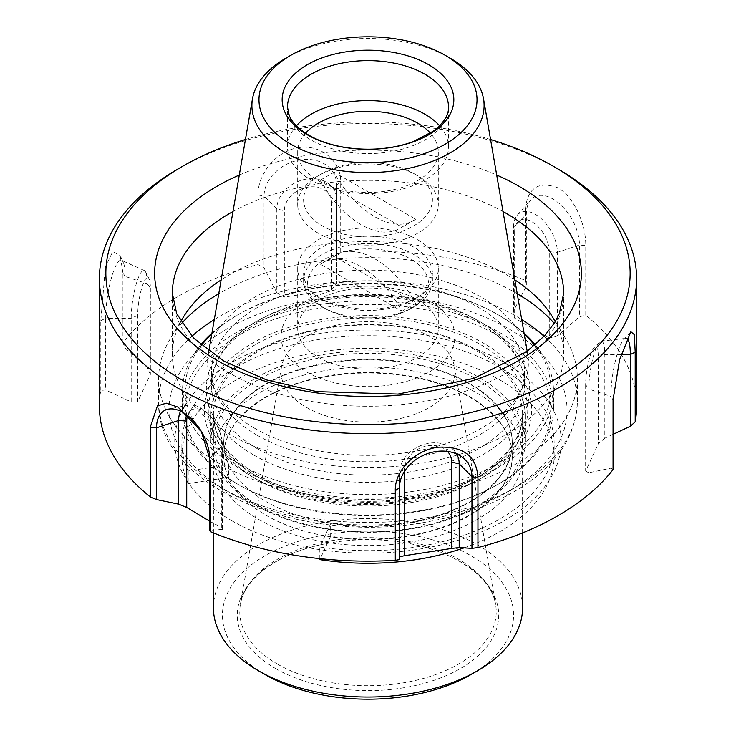 <?xml version="1.0" encoding="UTF-8"?>
<svg xmlns="http://www.w3.org/2000/svg" width="736" height="736" viewBox="0 0 736 736"><rect width="100%" height="100%" fill="white"/><g stroke="black" fill="none" stroke-linecap="round" stroke-linejoin="round"><path stroke-width="0.55" stroke-dasharray="3.68 2.76" d="M318.274 233.202A70.316 40.6 180 0 1 297.684 204.498A70.316 40.6 180 0 1 318.274 175.784A70.316 40.6 180 0 1 417.726 175.784L417.726 175.784A70.316 40.6 180 0 1 438.316 204.498A70.316 40.6 180 0 1 394.91 242.006A70.316 40.6 180 0 1 318.274 233.202M305.578 133.198A70.316 40.6 0 0 0 297.684 151.883A70.316 40.6 0 0 0 318.274 180.596A70.316 40.6 0 0 0 394.91 189.391A70.316 40.6 0 0 0 438.316 151.883A70.316 40.6 0 0 0 430.422 133.198M296.406 125.81A80.518 46.488 0 0 0 287.482 147.08A80.518 46.488 0 0 0 311.07 179.952A80.518 46.488 0 0 0 398.811 190.026A80.518 46.488 0 0 0 448.518 147.08A80.518 46.488 0 0 0 439.594 125.81M450.101 58.126A116.113 67.04 0 0 0 285.899 58.126M236.826 483.672A185.509 107.106 0 0 0 499.174 483.672A185.509 107.106 0 0 0 553.509 407.937A185.509 107.106 0 0 0 368 300.84A185.509 107.106 0 0 0 182.491 407.937A185.509 107.106 0 0 0 236.826 483.672L238.648 484.72A182.933 105.616 180 0 1 238.648 335.358A182.933 105.616 180 0 1 497.352 335.358A182.933 105.616 180 0 1 497.352 484.72A182.933 105.616 180 0 1 238.648 484.72L236.826 483.672M211.784 334.052A182.933 105.616 180 0 1 238.648 314.327A182.933 105.616 180 0 1 497.352 314.327L497.352 314.327A182.933 105.616 180 0 1 524.216 334.052M534.603 345.386A182.933 105.616 180 0 1 368 494.62A182.933 105.616 180 0 1 201.397 345.386M211.922 333.224A185.509 107.106 180 0 1 236.826 315.376A185.509 107.106 180 0 1 499.174 315.376L497.352 314.327L499.174 315.376A185.509 107.106 180 0 1 524.078 333.224M535.274 344.807A185.509 107.106 180 0 1 553.509 391.11A185.509 107.106 180 0 1 438.987 490.056A185.509 107.106 180 0 1 236.826 466.845A185.509 107.106 180 0 1 182.491 391.11A185.509 107.106 180 0 1 200.726 344.807M254.592 428.232A160.384 92.598 0 0 0 409.63 452.18A160.384 92.598 0 0 0 522.983 386.593A160.384 92.598 0 0 0 527.592 353.556A160.384 92.598 0 0 0 368 270.158A160.384 92.598 0 0 0 208.408 353.556A160.384 92.598 0 0 0 213.017 386.593A160.384 92.598 0 0 0 254.592 428.232M257.324 435.326A156.52 90.372 0 0 0 408.627 458.703A156.52 90.372 0 0 0 519.248 394.689A156.52 90.372 0 0 0 524.52 371.432A156.52 90.372 0 0 0 368 281.06A156.52 90.372 0 0 0 211.48 371.432A156.52 90.372 0 0 0 216.752 394.689A156.52 90.372 0 0 0 257.324 435.326M413.549 173.374L413.549 173.374A64.409 37.186 180 0 1 413.549 225.97A64.409 37.186 180 0 1 322.451 225.97A64.409 37.186 180 0 1 322.451 173.374A64.409 37.186 180 0 1 413.549 173.374L417.726 175.784L413.549 173.374M415.573 219.245A77.298 44.629 60 0 1 413.476 220.588A77.298 44.629 60 0 1 334.098 172.206L415.573 219.245L401.902 227.139A77.298 44.629 60 0 1 399.814 228.482A77.298 44.629 60 0 1 320.427 180.099L401.902 227.139M320.427 180.099L334.098 172.206M220.791 435.289A30.967 17.876 -120 0 1 222.41 445.749L222.41 529.423A996.305 106.177 85.7 0 1 221.343 527.427L221.343 441.076A24.481 14.131 60 0 0 220.064 432.796L220.791 435.289A30.967 17.876 -120 0 0 208.766 414.46A30.967 17.876 -120 0 0 188.241 405.085A30.967 17.876 -120 0 0 180.559 411.185M187.533 415.509A24.481 14.131 60 0 1 210.56 416.337A24.481 14.131 60 0 1 220.064 432.796M222.41 529.423A42346.79 17288.088 -71.6 0 1 209.65 530.242M209.65 521.217L221.343 527.427M239.283 175.048A213.376 123.197 180 0 1 496.717 175.048M490.562 139.509A262.154 151.358 0 0 0 245.438 139.509M557.934 168.912A268.603 155.075 0 0 0 178.066 168.912M252.31 476.836A163.604 94.456 0 0 0 483.69 476.836A163.604 94.456 0 0 0 483.69 343.252A163.604 94.456 0 0 0 252.31 343.252A163.604 94.456 0 0 0 252.31 476.836L256.864 479.467A157.164 90.74 180 0 1 210.836 415.306A157.164 90.74 180 0 1 307.86 331.467A157.164 90.74 180 0 1 479.136 351.136A157.164 90.74 180 0 1 525.164 415.306A157.164 90.74 180 0 1 479.136 479.467A157.164 90.74 180 0 1 256.864 479.467L252.31 476.836M181.746 323.306A209.337 120.86 0 0 0 170.366 338.634A209.337 120.86 0 0 0 158.663 378.488A209.337 120.86 0 0 0 219.972 463.947A209.337 120.86 0 0 0 448.114 490.148A209.337 120.86 0 0 0 577.337 378.488A209.337 120.86 0 0 0 565.634 338.634A209.337 120.86 0 0 0 554.254 323.306M517.242 293.738A209.337 120.86 0 0 0 218.758 293.738M180.771 321.724A195.656 112.967 0 0 0 172.344 354.531A195.656 112.967 0 0 0 229.65 434.406A195.656 112.967 0 0 0 442.879 458.896A195.656 112.967 0 0 0 563.656 354.531A195.656 112.967 0 0 0 555.229 321.724M514.85 279.882A195.656 112.967 0 0 0 221.15 279.882M479.136 505.761A157.164 90.74 0 0 0 525.164 441.6A157.164 90.74 0 0 0 479.136 377.439A157.164 90.74 0 0 0 307.86 357.77A157.164 90.74 0 0 0 210.836 441.6A157.164 90.74 0 0 0 307.86 525.43A157.164 90.74 0 0 0 479.136 505.761M231.362 520.49A193.237 111.568 0 0 0 554.65 470.47A193.237 111.568 0 0 0 317.989 333.831A193.237 111.568 0 0 0 231.362 520.49M145.572 271.943A30.967 6.541 -81.2 0 1 147.218 283.756L150.356 288.116A24.481 5.17 98.8 0 0 149.049 278.778L145.572 271.943A30.967 6.541 -81.2 0 0 144.311 270.526A30.967 6.541 -81.2 0 0 135.792 285.513A30.967 6.541 -81.2 0 0 131.192 318.283L131.192 401.957A42346.79 34576.176 -0 0 1 105.671 390.025A1099.17 687.507 -55.5 0 1 100.795 390.31A268.603 155.075 0 0 0 99.397 406.07M131.192 401.957A996.305 645.38 127 0 0 137.678 401.773L137.678 315.413A24.481 5.17 98.8 0 1 141.984 287.215A24.481 5.17 98.8 0 1 149.049 278.778M150.356 288.116L150.356 374.477L137.678 401.773M150.356 374.477A996.305 311.31 76.6 0 1 147.218 367.42L147.218 283.756L125.12 276.386L125.12 348.119A42346.79 29943.847 -135 0 0 147.218 367.42M276.791 292.615A996.305 751.557 -144.3 0 0 284.344 297.114L284.344 210.754L276.791 208.95L264.031 196.19A37.573 29.633 -24.9 0 1 300.316 159.896A37.573 29.633 -24.9 0 1 336.6 184.957L336.6 199.695A30.967 24.417 -24.9 0 0 306.691 179.041A30.967 24.417 -24.9 0 0 276.791 208.95L276.791 292.615A42346.79 17288.088 71.6 0 1 264.031 267.922A1099.17 843.346 32.2 0 1 258.042 264.592A268.603 155.075 0 0 0 122.94 342.59A1099.17 306.949 -101.9 0 0 125.12 348.119M331.623 289.8A996.305 495.218 113.9 0 0 336.6 283.369L336.6 199.695L331.623 203.44L331.623 289.8L284.344 297.114M513.59 310.748A996.305 106.177 -94.3 0 0 514.657 318.118L514.657 231.757L513.59 227.074L526.35 214.314A37.573 21.694 60 0 1 530.914 199.76A37.573 21.694 60 0 1 560.703 204.82A37.573 21.694 60 0 1 579.48 244.987L557.382 252.356L549.277 251.74L549.277 338.1A996.305 806.527 -167.2 0 0 557.382 336.03L557.382 252.356A30.967 17.876 60 0 0 541.898 219.245A30.967 17.876 60 0 0 517.353 215.078A30.967 17.876 60 0 0 513.59 227.074L513.59 310.748A42346.79 17288.088 108.4 0 0 526.35 286.046A1099.17 155.848 84.2 0 1 525.246 280.352A268.603 155.075 0 0 0 340.704 251.804A1099.17 576.886 -64.2 0 1 336.6 256.689L336.6 283.369M549.277 338.1L514.657 318.118M636.603 406.07A268.603 155.075 0 0 0 585.764 315.284A1099.17 883.835 17 0 1 579.48 316.719A42346.79 29943.847 -45 0 1 557.382 336.03M599.509 342.166A30.967 6.541 98.8 0 0 588.782 389.077L585.644 384.716A24.481 5.17 -81.2 0 1 594.136 347.631L599.509 342.166A30.967 6.541 98.8 0 1 601.146 341.2A30.967 6.541 98.8 0 1 604.808 354.54L604.808 438.214A42346.79 34576.176 180 0 0 613.06 434.35M604.808 438.214A996.305 645.38 -53 0 1 598.322 443.771L598.322 357.411A24.481 5.17 -81.2 0 0 594.136 347.631M585.644 384.716L585.644 471.077L598.322 443.771M585.644 471.077A996.305 311.31 -103.4 0 0 588.782 472.742L588.782 389.077L610.88 396.437L610.88 468.179A42346.79 29943.847 45 0 1 588.782 472.742M613.06 469.559A1099.17 306.949 78.1 0 1 610.88 468.179M399.4 559.599L399.4 473.128L404.377 469.384A24.481 19.302 -24.9 0 1 421.029 447.718A24.481 19.302 -24.9 0 1 447.525 451.426M585.764 315.284L585.764 245.631L579.48 244.987L579.48 316.719M525.246 280.352L525.246 210.689C527.096 188.232 537.961 180.587 557.842 187.772C575.331 197.68 586.132 226.559 585.764 245.631M340.704 251.804L340.704 182.142L336.6 184.957L336.6 256.689M258.042 264.592L258.042 194.93C257.48 175.738 274.491 151.404 298.365 147.706C322.258 143.824 341.384 162.72 340.704 182.142M122.94 342.59L122.94 272.927L125.12 276.386A37.573 7.94 -81.2 0 0 123.28 262.393L120.161 255.475L122.94 272.927M100.795 390.31L100.795 320.648L105.423 266.8L112.764 251.583L120.152 255.484M137.678 315.413L131.192 318.283L105.671 318.283A37.573 7.94 -81.2 0 1 111.246 278.521A37.573 7.94 -81.2 0 1 121.587 260.342A37.573 7.94 -81.2 0 1 123.28 262.393M100.795 320.648L105.671 318.283L105.671 390.025M331.623 203.44A24.481 19.302 155.1 0 0 307.988 187.11A24.481 19.302 155.1 0 0 284.344 210.754M258.042 194.93L264.031 196.19L264.031 267.922M549.277 251.74A24.481 14.131 -120 0 0 531.972 221.766A24.481 14.131 -120 0 0 514.657 231.757M525.246 210.689L526.35 214.314L526.35 286.046M626.998 338.606A37.573 7.94 98.8 0 0 625.885 338.358A37.573 7.94 98.8 0 0 623.64 339.802A37.573 7.94 98.8 0 0 610.88 396.437L613.06 399.896M404.377 469.384L404.377 471.592M456.605 453.946A30.967 24.417 155.1 0 0 452.143 448.647A30.967 24.417 155.1 0 0 419.023 446.356A30.967 24.417 155.1 0 0 399.4 473.128L399.4 487.867M275.549 668.527A130.741 75.486 0 0 0 478.584 655.417A130.741 75.486 0 0 0 411.59 543.987A130.741 75.486 0 0 0 324.41 543.987A130.741 75.486 0 0 0 275.549 668.527M306.516 407.413A86.958 50.204 0 0 0 401.276 418.296A86.958 50.204 0 0 0 454.958 371.91A86.958 50.204 0 0 0 454.526 366.924A86.958 50.204 0 0 0 368 321.706A86.958 50.204 0 0 0 281.474 366.924A86.958 50.204 0 0 0 281.042 371.91A86.958 50.204 0 0 0 306.516 407.413M306.516 371.91A86.958 50.204 0 0 0 401.276 382.794A86.958 50.204 0 0 0 454.958 336.416A86.958 50.204 0 0 0 429.484 300.914A86.958 50.204 0 0 0 334.724 290.03A86.958 50.204 0 0 0 281.042 336.416A86.958 50.204 0 0 0 306.516 371.91M417.726 299.865A70.316 40.6 180 0 1 438.316 328.569A70.316 40.6 180 0 1 394.91 366.077A70.316 40.6 180 0 1 318.274 357.273A70.316 40.6 180 0 1 297.684 328.569A70.316 40.6 180 0 1 341.09 291.06A70.316 40.6 180 0 1 417.726 299.865M318.274 297.188A70.316 40.6 0 0 0 417.726 297.188A70.316 40.6 0 0 0 438.316 268.474A70.316 40.6 0 0 0 368 227.884A70.316 40.6 0 0 0 297.684 268.474A70.316 40.6 0 0 0 318.274 297.188L322.451 299.598A64.409 37.186 0 0 0 413.549 299.598A64.409 37.186 0 0 0 432.409 273.304A64.409 37.186 0 0 0 368 236.118A64.409 37.186 0 0 0 303.591 273.304A64.409 37.186 0 0 0 322.451 299.598L318.274 297.188M470.939 674.581A145.572 84.042 0 0 0 470.939 555.726A145.572 84.042 0 0 0 265.061 555.726A145.572 84.042 0 0 0 265.061 674.581M522.588 607.789A154.588 89.249 0 0 0 368 518.54A154.588 89.249 0 0 0 213.412 607.789M258.686 519.432A154.588 89.249 0 0 0 427.156 538.78A154.588 89.249 0 0 0 522.588 456.32A154.588 89.249 0 0 0 368 367.071A154.588 89.249 0 0 0 213.412 456.32A154.588 89.249 0 0 0 258.686 519.432M265.972 515.228A144.284 83.306 0 0 0 423.218 533.287A144.284 83.306 0 0 0 512.284 456.32A144.284 83.306 0 0 0 368 373.023A144.284 83.306 0 0 0 223.716 456.32A144.284 83.306 0 0 0 265.972 515.228M258.686 505.761A154.588 89.249 0 0 0 427.156 525.108A154.588 89.249 0 0 0 522.588 442.649A154.588 89.249 0 0 0 368 353.4A154.588 89.249 0 0 0 213.412 442.649A154.588 89.249 0 0 0 258.686 505.761M265.972 501.556A144.284 83.306 0 0 0 423.218 519.607A144.284 83.306 0 0 0 512.284 442.649A144.284 83.306 0 0 0 368 359.352A144.284 83.306 0 0 0 223.716 442.649A144.284 83.306 0 0 0 265.972 501.556M330.657 523.636A144.284 83.306 0 0 0 512.284 443.173A144.284 83.306 0 0 0 368 359.876A144.284 83.306 0 0 0 223.716 443.173A144.284 83.306 0 0 0 228.629 464.738L228.629 477.36A144.284 83.306 0 0 1 223.716 455.796A144.284 83.306 0 0 1 368 372.499A144.284 83.306 0 0 1 512.284 455.796A144.284 83.306 0 0 1 330.657 536.259L330.657 523.636L319.82 546.986A186.153 107.474 0 0 0 554.153 443.173A186.153 107.474 0 0 0 368 335.699A186.153 107.474 0 0 0 181.847 443.173A186.153 107.474 0 0 0 188.195 470.994L228.629 464.738M320.427 264.242A77.298 44.629 60 0 1 322.524 262.899A77.298 44.629 60 0 1 401.902 311.282L320.427 264.242L334.098 256.358A77.298 44.629 60 0 1 336.186 255.015A77.298 44.629 60 0 1 415.573 303.398L334.098 256.358M401.902 311.282L415.573 303.398M325.183 308.54A60.545 34.96 0 0 0 410.817 308.54A60.545 34.96 0 0 0 410.817 259.1A60.545 34.96 0 0 0 325.183 259.1A60.545 34.96 0 0 0 325.183 308.54L322.451 306.958A64.409 37.186 0 0 0 413.549 306.958A64.409 37.186 0 0 0 432.409 280.664A64.409 37.186 0 0 0 368 243.478A64.409 37.186 0 0 0 303.591 280.664A64.409 37.186 0 0 0 322.451 306.958L325.183 308.54M330.657 536.259L319.82 559.608M319.82 558.633L319.82 546.986M464.048 547.86A186.153 107.474 0 0 0 554.153 455.796A186.153 107.474 0 0 0 368 348.321A186.153 107.474 0 0 0 181.847 455.796A186.153 107.474 0 0 0 188.195 483.616L188.195 470.994M188.195 483.616L228.629 477.36M287.482 147.08L287.482 107.106A80.518 46.488 0 0 0 311.07 139.978A80.518 46.488 0 0 0 398.811 150.052A80.518 46.488 0 0 0 448.518 107.106L448.518 147.08M257.324 448.693A156.52 90.372 0 0 0 427.901 468.289A156.52 90.372 0 0 0 524.52 384.799A156.52 90.372 0 0 0 368 294.428A156.52 90.372 0 0 0 211.48 384.799A156.52 90.372 0 0 0 257.324 448.693M253.681 455.004A161.672 93.343 0 0 0 524.17 413.163A161.672 93.343 0 0 0 326.158 298.844A161.672 93.343 0 0 0 253.681 455.004M508.742 328.79A199.033 114.908 180 0 1 419.511 521.042A199.033 114.908 180 0 1 175.748 380.3A199.033 114.908 180 0 1 508.742 328.79M214.286 319.58A209.337 120.86 180 0 1 516.028 316.167A209.337 120.86 180 0 1 521.714 319.58M544.134 336.306A209.337 120.86 180 0 1 577.337 401.626A209.337 120.86 180 0 1 448.114 513.286A209.337 120.86 180 0 1 219.972 487.094A209.337 120.86 180 0 1 158.663 401.626A209.337 120.86 180 0 1 191.866 336.306M209.65 458.51L222.41 445.749L221.343 441.076M172.344 354.531L172.344 293.287A195.656 112.967 0 0 0 229.65 373.161A195.656 112.967 0 0 0 442.879 397.652A195.656 112.967 0 0 0 563.656 293.287L563.656 354.531M503.028 211.536A195.656 112.967 0 0 0 232.972 211.536M598.322 357.411L604.808 354.54L621.129 354.54M277.334 664.028A128.23 74.032 0 0 0 422.906 678.583A128.23 74.032 0 0 0 495.595 604.32A128.23 74.032 0 0 0 368 537.648A128.23 74.032 0 0 0 240.405 604.32A128.23 74.032 0 0 0 277.334 664.028M258.686 477.36A154.588 89.249 0 0 0 427.156 496.708A154.588 89.249 0 0 0 522.588 414.248A154.588 89.249 0 0 0 368 324.999A154.588 89.249 0 0 0 213.412 414.248A154.588 89.249 0 0 0 258.686 477.36M255.042 475.254A159.74 92.23 0 0 0 522.302 433.909A159.74 92.23 0 0 0 326.655 320.96A159.74 92.23 0 0 0 255.042 475.254M297.684 151.883L297.684 204.498M438.316 151.883L438.316 204.498M497.352 484.72L499.174 483.672M238.648 314.327L236.826 315.376M208.803 351.256L208.408 353.556M527.197 351.256L527.592 353.556M519.248 394.689L522.983 386.593M216.752 394.689L213.017 386.593M211.48 371.432L211.48 384.799C212.732 352.93 238.179 327.722 287.831 309.175C330.887 295.265 375.811 292.937 422.584 302.202C483.865 314.548 525.808 350.52 524.52 384.799L524.52 371.432M553.509 407.937L553.509 391.11M182.491 407.937L182.491 391.11M322.451 173.374L318.274 175.784M399.814 228.482L413.476 220.588M577.337 378.488L577.337 401.626C576.141 436.135 556.674 465.198 518.935 488.796C494.546 503.737 465.741 514.418 432.529 520.83C305.642 547.658 155.241 487.37 158.663 401.626L158.663 378.488M210.56 416.337L208.766 414.46M188.241 405.085L168.194 409.17M479.136 479.467L483.69 476.836M183.282 317.28L170.366 338.634M552.718 317.28L565.634 338.634M210.836 415.306L210.836 441.6M525.164 415.306L525.164 441.6M144.311 270.526L121.587 260.342M517.353 215.078L530.914 199.76M601.146 341.2L625.885 338.358M623.64 339.802L630.872 331.743M452.143 448.647L463.395 458.16M454.526 366.924L495.595 604.32C492.182 579.14 458.427 553.076 411.59 543.987M281.474 366.924L240.405 604.32C243.818 579.14 277.573 553.076 324.41 543.987M454.958 371.91L454.958 336.416M281.042 371.91L281.042 336.416M297.684 268.474L297.684 328.569M438.316 268.474L438.316 328.569M522.588 532.892L522.588 456.32M213.412 532.892L213.412 456.32M512.284 456.32L512.284 455.796M512.284 443.173L512.284 442.649M223.716 456.32L223.716 455.796M223.716 443.173L223.716 442.649M522.588 442.649L522.588 414.248C522.486 434.258 510.839 452.557 487.674 469.136C466.514 483.57 439.898 493.313 407.836 498.355C355.157 506.672 295.449 497.278 257.618 475.005C228.399 457.341 213.661 437.092 213.412 414.248L213.412 442.649M432.409 280.664L432.409 273.304M303.591 280.664L303.591 273.304M410.817 308.54L413.549 306.958M322.524 262.899L336.186 255.015M413.549 299.598L417.726 297.188M554.153 455.796L554.153 443.173M181.847 455.796L181.847 443.173"/><path stroke-width="1.1" d="M430.422 133.198A70.316 40.6 0 0 0 368 111.283A70.316 40.6 0 0 0 305.578 133.198M307.308 134.789A85.836 49.551 0 0 0 450.91 112.571A85.836 49.551 0 0 0 345.782 51.879A85.836 49.551 0 0 0 307.308 134.789M439.594 125.81A80.518 46.488 0 0 0 368 100.593A80.518 46.488 0 0 0 296.406 125.81M290.904 55.237L285.899 58.126A116.113 67.04 0 0 0 252.466 98.872A116.113 67.04 0 0 0 285.899 152.932A116.113 67.04 0 0 0 417.717 166.115A116.113 67.04 0 0 0 483.534 98.872A116.113 67.04 0 0 0 450.101 58.126L445.096 55.237A109.029 62.946 0 0 0 290.904 55.237A109.029 62.946 0 0 0 290.904 144.256A109.029 62.946 0 0 0 445.096 144.256A109.029 62.946 0 0 0 445.096 55.237M524.216 334.052A182.933 105.616 180 0 1 534.603 345.386M201.397 345.386A182.933 105.616 180 0 1 211.784 334.052M524.078 333.224A185.509 107.106 180 0 1 535.274 344.807M200.726 344.807A185.509 107.106 180 0 1 211.922 333.224M180.559 411.185A30.967 17.876 -120 0 0 178.618 420.468L186.723 421.084A24.481 14.131 60 0 1 187.533 415.509M186.723 421.084L186.723 507.444A996.305 806.527 12.8 0 1 178.618 504.142L178.618 420.468L156.52 427.837L156.52 499.569A42346.79 29943.847 135 0 0 178.618 504.142M210.754 531.797A1099.17 155.848 -95.8 0 1 209.65 530.242L209.65 458.51A37.573 21.694 -120 0 0 195.537 423.274A37.573 21.694 -120 0 0 168.194 409.17A37.573 21.694 -120 0 0 156.52 427.837L150.236 427.202L157.403 405.913L166.336 403.199L178.075 407.128L201.278 431.25L210.754 462.134L210.754 531.797A268.603 155.075 0 0 0 395.296 560.344A1099.17 576.886 115.8 0 0 399.4 559.599L399.4 487.867A37.573 29.633 155.1 0 1 423.209 455.372A37.573 29.633 155.1 0 1 463.395 458.16A37.573 29.633 155.1 0 1 471.969 476.643L471.969 548.375A1099.17 843.346 -147.8 0 0 477.958 547.556A268.603 155.075 0 0 0 613.06 469.559L613.06 399.896L619.62 359.573L630.872 331.743L634.358 334.668L635.205 352.176L635.205 421.829A268.603 155.075 0 0 0 636.603 406.07L636.603 278.558A268.603 155.075 0 0 0 557.934 168.912L553.38 166.281A262.154 151.358 0 0 0 490.562 139.509M186.723 507.444L209.65 521.217M245.438 139.509A262.154 151.358 0 0 0 182.62 166.281L178.066 168.912A268.603 155.075 0 0 0 99.397 278.558L99.397 406.07A268.603 155.075 0 0 0 150.236 496.855L150.236 427.202M150.236 496.855A1099.17 883.835 -163 0 0 156.52 499.569M496.717 175.048A213.376 123.197 180 0 1 518.88 186.19A213.376 123.197 180 0 1 518.88 360.41A213.376 123.197 180 0 1 217.12 360.41A213.376 123.197 180 0 1 239.283 175.048M182.62 166.281A262.154 151.358 0 0 0 182.629 380.328A262.154 151.358 0 0 0 553.371 380.328A262.154 151.358 0 0 0 553.38 166.281M99.397 278.558A268.603 155.075 0 0 0 178.075 388.212A268.603 155.075 0 0 0 470.792 421.829A268.603 155.075 0 0 0 636.603 278.558M554.254 323.306A209.337 120.86 0 0 0 517.242 293.738M218.758 293.738A209.337 120.86 0 0 0 181.746 323.306M555.229 321.724A195.656 112.967 0 0 0 552.718 317.28A195.656 112.967 0 0 0 514.85 279.882M221.15 279.882A195.656 112.967 0 0 0 183.282 317.28A195.656 112.967 0 0 0 180.771 321.724M613.06 434.35A42346.79 34576.176 180 0 0 630.329 426.273A1099.17 687.507 124.5 0 0 635.205 421.829M456.605 453.946A30.967 24.417 155.1 0 1 459.209 463.873L459.209 547.547A42346.79 17288.088 -108.4 0 0 471.969 548.375M459.209 547.547A996.305 751.557 35.7 0 1 451.656 548.43L451.656 462.07A24.481 19.302 -24.9 0 0 447.525 451.426M404.377 471.592L404.377 555.744L451.656 548.43M404.377 555.744A996.305 495.218 -66.1 0 1 399.4 556.802M395.296 560.344L395.296 490.682L399.4 487.867M477.958 547.556L477.958 477.894C476.735 456.053 463.294 445.832 437.635 447.249C413.742 450.745 394.616 471.316 395.296 490.682M621.129 354.54L630.329 354.54A37.573 7.94 98.8 0 0 626.998 338.606M635.205 352.176L630.329 354.54L630.329 426.273M213.412 532.892L213.412 607.789A154.588 89.249 0 0 0 258.686 670.901L265.061 674.581A145.572 84.042 0 0 0 470.939 674.581L477.314 670.901A154.588 89.249 0 0 0 522.588 607.789L522.588 532.892M265.061 674.581L258.686 670.901A154.588 89.249 0 0 0 477.314 670.901M464.048 547.86A186.153 107.474 0 0 1 319.82 559.608L319.82 558.633M448.518 107.106A80.518 46.488 0 0 0 368 60.619A80.518 46.488 0 0 0 287.482 107.106L289.211 115.414C291.934 122.351 298.512 128.966 308.936 135.258C319.562 141.367 332.451 145.544 347.594 147.798C370.778 150.871 392.417 148.911 412.519 141.919L433.32 131.192C443.808 122.912 448.868 114.88 448.518 107.106M521.714 319.58A209.337 120.86 180 0 1 544.134 336.306M191.866 336.306A209.337 120.86 180 0 1 214.286 319.58M209.65 458.51L210.754 462.134M232.972 211.536A195.656 112.967 0 0 0 172.344 293.287L176.704 313.757L193.669 338.192L224.314 361.367L266.542 379.923L316.811 391.635L398.02 394.091L474.058 378.359L526.636 351.661L544.934 335.432L554.585 322.782L559.314 313.72L563.656 293.287A195.656 112.967 0 0 0 503.028 211.536M451.656 462.07L459.209 463.873L471.969 476.643L477.958 477.894M252.466 98.872L208.803 351.256M483.534 98.872L527.197 351.256"/></g></svg>
